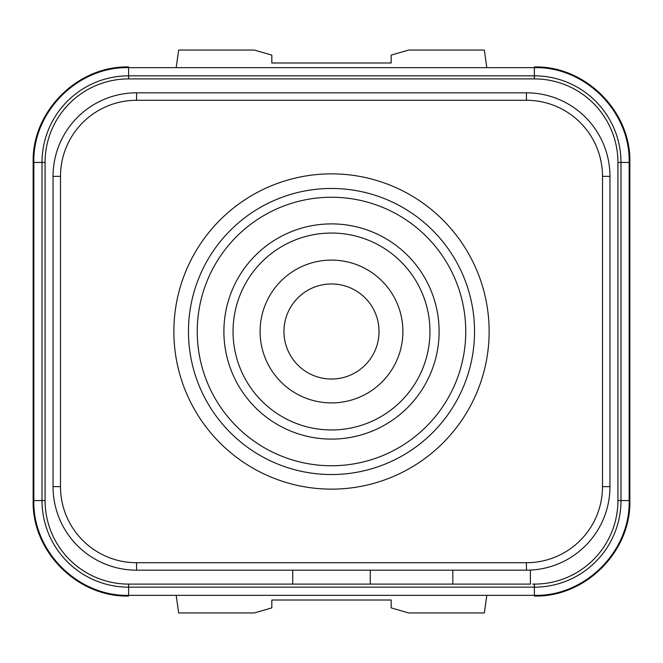 <?xml version="1.0" encoding="UTF-8"?>
<svg xmlns="http://www.w3.org/2000/svg" width="663" height="663" viewBox="0 0 663 663"><rect width="100%" height="100%" fill="white"/><g stroke="black" fill="none" stroke-linecap="round" stroke-linejoin="round"><path stroke-width="0.99" d="M534.229 595.341L534.328 596.037L534.337 595.341M486.816 595.341L484.338 612.943L408.673 612.943L391.17 607.872L391.17 600.015L271.83 600.015L271.83 607.872L254.327 612.943L178.662 612.943L176.184 595.341M128.771 595.341L128.672 596.037L128.663 595.341M534.229 67.659L534.328 66.963L534.337 67.659M534.303 66.963C585.321 65.596 631.176 111.392 629.85 162.435L629.154 162.435C630.455 111.798 585.031 66.358 534.378 67.659L128.622 67.659L128.622 75.831L534.378 75.831L534.378 78.897L128.622 78.897L532.629 78.897M130.371 78.897L128.622 78.897A83.538 83.538 0 0 0 45.084 162.435L45.084 500.565A83.538 83.538 0 0 0 128.622 584.103L130.371 584.103M629.85 162.435L629.85 500.565C631.176 551.608 585.321 597.404 534.303 596.037M629.85 500.565L629.154 500.565L629.154 162.435L620.982 162.435L620.982 500.565A86.604 86.604 0 0 1 534.378 587.169L534.378 595.341C585.015 596.642 630.455 551.218 629.154 500.565L617.916 500.565L617.916 162.435A83.538 83.538 0 0 0 534.378 78.897M532.629 584.103L534.378 584.103A83.538 83.538 0 0 0 617.916 500.565M128.622 67.659C77.985 66.358 32.545 111.782 33.846 162.435L33.846 500.565C32.545 551.202 77.969 596.642 128.622 595.341L128.622 587.169A86.604 86.604 0 0 1 42.018 500.565L33.15 500.565C31.824 551.608 77.679 597.404 128.697 596.037M176.184 67.659L178.662 50.056L254.327 50.056L271.83 55.128L271.83 62.985L391.17 62.985L391.17 55.128L408.673 50.056L484.338 50.056L486.816 67.659M128.771 67.659L128.672 66.963L128.663 67.659M128.697 66.963C77.679 65.596 31.824 111.392 33.15 162.435L33.15 500.565M530.4 570.089L530.4 584.103L128.622 584.103L128.622 587.169L534.378 587.169L534.378 584.103M60.499 176.358L53.04 176.358L53.04 486.642L53.04 176.358A83.538 83.538 0 0 1 136.578 92.82L526.422 92.82A83.538 83.538 0 0 1 609.96 176.358L609.96 486.642A83.538 83.538 0 0 1 526.422 570.18L136.578 570.18A83.538 83.538 0 0 1 53.04 486.642L60.499 486.642L60.499 176.358A76.079 76.079 0 0 1 136.578 100.279L526.422 100.279A76.079 76.079 0 0 1 602.501 176.358L602.501 486.642A76.079 76.079 0 0 1 526.422 562.721L136.578 562.721A76.079 76.079 0 0 1 60.499 486.642M292.714 584.103L292.714 570.18M370.286 584.103L370.286 570.18M452.829 584.103L452.829 570.18M331.5 197.243A134.257 134.257 0 0 1 465.757 331.5A134.257 134.257 0 0 1 331.5 465.757A134.257 134.257 0 0 1 197.243 331.5A134.257 134.257 0 0 1 331.5 197.243M439.105 331.5A107.605 107.605 0 0 1 331.5 439.105A107.605 107.605 0 0 1 223.895 331.5A107.605 107.605 0 0 1 331.5 223.895A107.605 107.605 0 0 1 439.105 331.5M260.095 331.5A71.405 71.405 0 0 1 331.5 260.095A71.405 71.405 0 0 1 402.905 331.5A71.405 71.405 0 0 1 331.5 402.905A71.405 71.405 0 0 1 260.095 331.5A71.405 71.405 0 0 0 331.5 402.905A71.405 71.405 0 0 0 402.905 331.5A71.405 71.405 0 0 0 331.5 260.095A71.405 71.405 0 0 0 260.095 331.5M45.084 500.565L42.018 500.565L42.018 162.435L33.15 162.435M534.378 67.659L534.378 75.831A86.604 86.604 0 0 1 620.982 162.435L617.916 162.435M45.084 162.435L42.018 162.435A86.604 86.604 0 0 1 128.622 75.831L128.622 78.897M609.96 486.642L602.501 486.642M526.422 570.18L526.422 562.721M136.578 570.18L136.578 562.721M136.578 92.82L136.578 100.279M526.422 92.82L526.422 100.279M609.96 176.358L602.501 176.358M331.5 489.137A157.637 157.637 0 0 0 489.137 331.5A157.637 157.637 0 0 0 331.5 173.863A157.637 157.637 0 0 0 173.863 331.5A157.637 157.637 0 0 0 331.5 489.137M331.5 474.534A143.034 143.034 0 0 0 474.534 331.5A143.034 143.034 0 0 0 331.5 188.466A143.034 143.034 0 0 0 188.466 331.5A143.034 143.034 0 0 0 331.5 474.534M233.044 331.5A98.456 98.456 0 0 0 331.5 429.955A98.456 98.456 0 0 0 429.955 331.5A98.456 98.456 0 0 0 331.5 233.044A98.456 98.456 0 0 0 233.044 331.5M283.963 331.5A47.537 47.537 0 0 1 331.5 283.963A47.537 47.537 0 0 1 379.037 331.5A47.537 47.537 0 0 1 331.5 379.037A47.537 47.537 0 0 1 283.963 331.5M534.378 595.341L128.622 595.341"/></g></svg>
